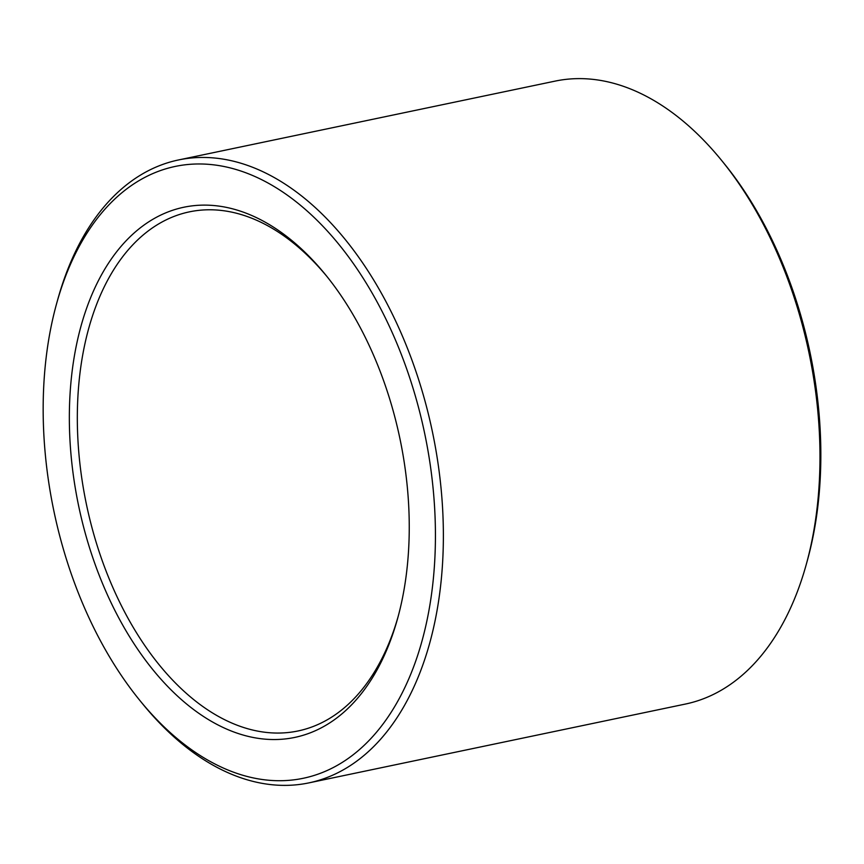 <?xml version="1.0" encoding="UTF-8"?>
<svg xmlns="http://www.w3.org/2000/svg" width="864" height="864" viewBox="0 0 864 864"><rect width="100%" height="100%" fill="white"/><g stroke="black" fill="none" stroke-linecap="round" stroke-linejoin="round"><path stroke-width="1.3" d="M398.164 616.442A265.172 160.693 78.2 0 1 394.47 628.398A265.172 160.693 78.2 0 1 298.037 730.966A265.172 160.693 78.2 0 1 86.422 504.338A265.172 160.693 78.2 0 1 189.367 211.864A265.172 160.693 78.2 0 1 327.024 276.61M393.271 632.664A270.832 164.128 78.2 0 1 162.443 680.843A270.832 164.128 78.2 0 1 90.256 298.609A270.832 164.128 78.2 0 1 325.728 274.99A270.832 164.128 78.2 0 1 397.624 618.451A270.832 164.128 78.2 0 1 393.271 632.664M56.581 303.718L57.683 299.743A318.211 192.834 78.2 0 1 178.502 159.959L555.098 81.119A318.211 192.834 78.2 0 1 721.84 160.715L724.442 163.912A312.552 189.41 78.2 0 1 807.419 560.282L806.317 564.257A318.211 192.834 78.2 0 1 801.209 580.964A318.211 192.834 78.2 0 1 685.498 704.041L308.902 782.881A318.211 192.834 78.2 0 1 142.16 703.285L139.558 700.088A312.552 189.41 78.2 0 1 56.581 303.718A312.552 189.41 78.2 0 1 316.505 219.758A312.552 189.41 78.2 0 1 416.999 657.364A312.552 189.41 78.2 0 1 139.558 700.088M721.84 160.715A318.211 192.834 78.2 0 1 806.317 564.257M178.502 159.959A318.211 192.834 78.2 0 1 392.083 313.589A318.211 192.834 78.2 0 1 424.613 659.794A318.211 192.834 78.2 0 1 308.902 782.881"/></g></svg>
